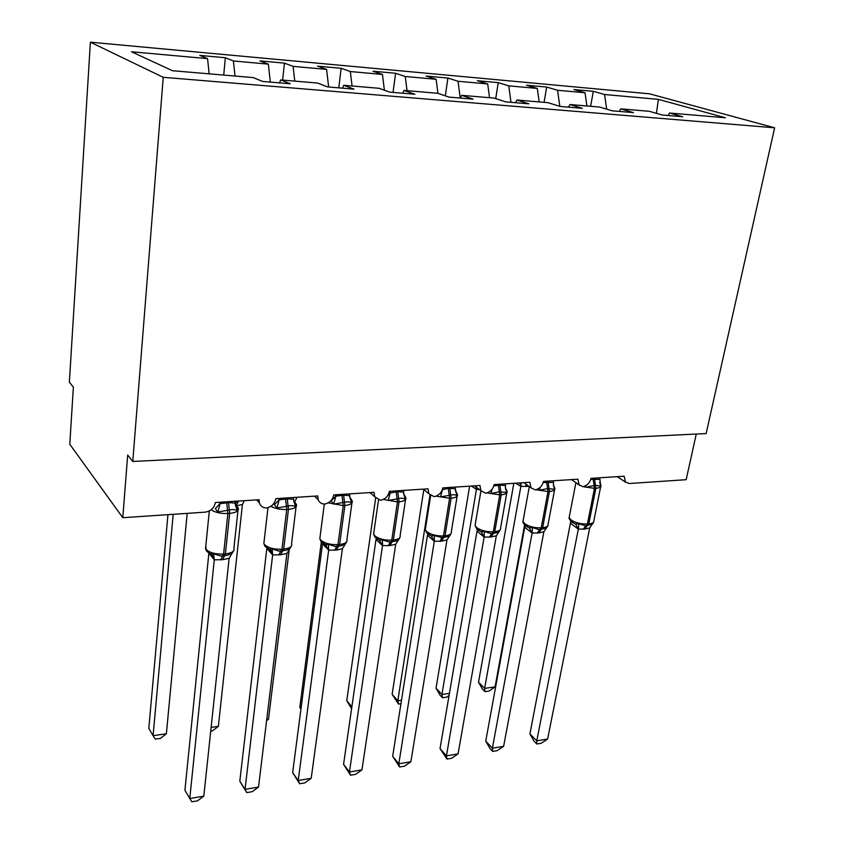 <?xml version="1.0" encoding="UTF-8"?>
<svg xmlns="http://www.w3.org/2000/svg" width="844" height="844" viewBox="0 0 844 844"><rect width="100%" height="100%" fill="white"/><g stroke="black" fill="none" stroke-linecap="round" stroke-linejoin="round"><path stroke-width="1.27" d="M90.392 42.2L69.366 382.142L73.375 387.164L69.778 444.25L122.791 517.71L127.676 455.064L132.782 461.457L706.143 433.563L774.634 127.803L649.5 93.811L90.392 42.2L163.24 77.31L774.634 127.803M696.268 434.048L686.161 479.687L629.35 483.517L625.425 482.072L624.159 476.216L591.032 478.348C589.777 482.895 587.086 485.659 582.951 486.64L579.1 484.91L577.908 479.192L543.504 481.407C542.281 486.038 539.527 488.855 535.244 489.858L530.96 487.8L529.874 482.283L494.13 484.583C492.938 489.309 490.121 492.179 485.68 493.202L480.911 490.744L479.962 485.5L442.805 487.885C441.634 492.706 438.753 495.628 434.143 496.683L428.847 493.729L428.066 488.834L389.39 491.324C388.261 496.24 385.307 499.226 380.517 500.302L374.652 496.747L374.04 492.316L333.77 494.911C332.673 499.912 329.645 502.971 324.676 504.068C321.532 503.963 319.37 502.528 318.188 499.775L317.777 495.934L275.798 498.646C274.754 503.752 271.641 506.864 266.472 507.993C262.822 507.845 260.448 506.115 259.351 502.824L259.119 499.711L215.325 502.539C214.218 508.025 210.821 511.232 205.134 512.16L122.791 517.71M223.723 75.074L225.348 57.74L233.408 60.968L235.022 76.034M225.348 57.74L199.775 55.409L207.561 58.637L131.474 51.758L172.471 70.717L253.284 77.595L262.579 81.446L290.252 83.767L280.651 79.916L317.587 83.06L327.577 86.9L353.995 89.126L343.73 85.286L379.03 88.293L389.643 92.123L414.889 94.243L404.023 90.424L437.793 93.294L448.976 97.102L473.125 99.138L461.721 95.33L494.056 98.083L505.746 101.871L528.871 103.812L516.982 100.035L547.978 102.673L560.121 106.439L582.276 108.306L569.964 104.54L599.694 107.072L612.238 110.817L633.496 112.611L620.794 108.865L649.342 111.302L662.255 115.027L682.659 116.736L669.598 113.022L725.407 117.77L658.404 99.37L604.547 94.507L606.667 109.161M279.564 82.87L280.651 79.916M282.624 80.085L284.449 63.131L293.1 66.37L294.767 81.119M342.548 88.166L343.73 85.286M338.792 87.85L341.145 68.301L350.334 71.54L352.064 85.993M402.767 93.22L404.023 90.424M393.04 92.407L395.593 73.27L405.268 76.498L407.04 90.677M460.391 98.062L461.721 95.33M445.326 95.857L447.911 78.049L458.039 81.267L460.223 98.052M515.578 102.704L516.982 100.035M495.723 98.621L498.234 82.638L508.763 85.856L510.989 102.314M568.497 107.146L569.964 104.54M544.095 102.346L546.669 87.059L557.567 90.266L559.815 106.344M619.274 111.408L620.794 108.865M604.547 94.507L593.321 91.31L573.941 89.548L585.029 92.745L586.918 105.985M590.621 106.302L593.321 91.31M668.037 115.512L669.598 113.022M207.561 58.637L209.154 73.839M233.408 60.968L268.339 64.133L259.92 60.895L284.449 63.131M268.339 64.133L270.323 82.09M293.1 66.37L326.586 69.387L317.618 66.159L341.145 68.301M326.586 69.387L328.643 86.995M350.334 71.54L382.469 74.441L372.985 71.212L395.593 73.27M382.469 74.441L384.4 90.234M405.268 76.498L436.137 79.294L426.188 76.065L447.911 78.049M436.137 79.294L437.93 93.336M458.039 81.267L487.705 83.946L477.335 80.729L498.234 82.638M487.705 83.946L489.531 97.693M508.763 85.856L537.301 88.43L526.55 85.223L546.669 87.059M537.301 88.43L539.158 101.924M557.567 90.266L585.029 92.745M656.4 113.339L658.404 99.37M163.24 77.31L132.782 461.457M513.827 483.317L478.516 682.237L484.625 688.377L495.08 686.889L524.578 524.957M495.08 686.889L489.087 691.046L484.92 691.637L484.625 688.377L520.864 486.408L515.61 483.201M528.871 486.271L520.864 486.408M520.896 486.197L521.117 482.842M484.92 691.637L482.483 689.179L478.516 682.237M599.841 482.842L600.759 486.06L595.442 485.363L586.063 487.051M569.415 516.243L569.151 517.572C568.677 518.005 569.436 519.387 571.409 521.719L575.661 524.018L578.868 523.723L584.966 525.696L587.529 525.517L588.785 523.892C592.372 523.523 594.06 522.489 593.859 520.78L600.685 486.608M529.905 733.932L536.763 740.832L547.619 739.027L541.152 743.29L536.816 744.018L534.083 741.254L529.905 733.932L570.744 521.476M536.816 744.018L536.763 740.832L578.34 529.114L570.755 523.48M547.619 739.027L589.682 527.933L584.576 529.093L578.34 529.114M599.673 477.788L600.759 486.06M590.779 479.329L599.356 479.381M575.903 482.684L569.151 517.572L571.071 519.967C575.64 522.847 581.083 524.198 587.424 524.008L586.169 525.633L591.813 524.272L593.649 522.003M578.868 523.723L578.383 528.882M593.469 522.52L589.682 527.933M553.611 485.785L554.614 489.182L547.577 488.581L539.369 490.216L540.171 487.368M523.248 519.967L522.974 521.455C522.563 521.824 523.248 523.132 525.021 525.39L529.315 527.827L532.49 527.532L538.704 529.536L541.426 529.357L542.639 527.711C546.543 527.3 548.357 526.16 548.083 524.303L554.603 489.668M485.743 741.137L492.39 748.206L503.625 746.339L497.148 750.664L492.674 751.413L490.016 748.575L485.743 741.137L524.789 527.015M492.674 751.413L492.39 748.206L532.1 533.018L524.746 527.247M503.625 746.339L543.863 531.794L538.577 532.986L532.1 533.018M553.432 480.763L553.58 485.701L554.614 489.182M543.219 482.557L553.126 482.388M529.315 486.587L522.974 521.455L524.715 523.702C529.177 526.645 534.685 528.027 541.226 527.827L540.023 529.473L545.54 528.281L547.872 525.664M532.49 527.532L532.142 532.786M547.629 526.287L543.863 531.794M505.619 488.834L506.727 492.432L499.321 491.83L490.881 493.497L492.157 489.109M475.341 523.829L475.056 525.506L476.881 529.167L481.069 531.731L484.351 531.498L490.691 533.535L493.592 533.334L494.753 531.667C498.994 531.203 500.946 529.969 500.608 527.943L506.79 492.833M440.03 748.596L446.434 755.855L458.07 753.914L451.603 758.292L446.961 759.072L440.03 748.596L477.06 530.918M446.961 759.072L446.434 755.855L484.118 537.058L477.018 531.15M458.07 753.914L496.325 535.803L490.849 537.016L484.118 537.058M505.429 483.855L505.524 488.549L506.727 492.432M493.782 485.986L499.891 485.078L505.145 485.511M480.943 490.786L475.056 525.506L476.607 527.563C480.964 530.591 486.524 531.994 493.297 531.783L492.126 533.461L493.592 533.334L497.527 532.406L500.07 530.201L496.325 535.803M484.351 531.498L484.15 536.826M455.771 491.978L456.572 492.558L456.973 495.797C455.665 494.689 453.587 494.457 450.717 495.101L440.515 496.916L442.53 489.583L448.291 488.412L455.306 488.75L455.57 487.062M399.613 766.996L398.811 763.767L410.88 761.763L404.424 766.194L399.613 766.996L392.671 756.319L398.811 763.767L434.291 541.268L431.284 535.887L434.354 535.602L442.33 537.607M392.671 756.319L427.507 534.969M434.238 541.247L427.475 535.212M410.88 761.763L446.972 539.96L441.296 541.204L434.291 541.268M442.805 487.885L442.572 489.341M425.598 527.859L425.302 529.726L426.653 531.583C430.894 534.685 436.506 536.119 443.511 535.898L442.393 537.596L447.689 536.657L450.696 534.263L446.972 539.96M455.306 488.75L456.973 495.797M434.354 535.602L434.333 541.025M403.938 495.228L404.962 495.987L405.268 499.3C403.843 498.171 401.638 497.939 398.653 498.614L388.156 500.46L390.213 492.98L397.788 491.683L403.495 492.126L403.748 490.406M350.524 775.225L349.437 771.975L361.949 769.897L355.514 774.391L350.524 775.225L343.571 764.326L349.437 771.975L382.522 545.635L379.367 540.149L382.406 539.875L389.042 541.975L392.291 541.764L393.346 540.044C398.389 539.474 400.647 537.987 400.13 535.581L405.553 499.511M343.571 764.326L376.044 539.179M382.459 545.614L376.013 539.421M361.949 769.897L395.688 544.285L389.812 545.562L382.522 545.635M389.379 491.398L390.213 492.98M390.466 491.261L390.255 492.738M395.889 541.057L399.381 538.483L395.688 544.285M403.495 492.126L405.268 499.3M382.406 539.875L382.554 545.393M469.623 486.165L436.031 688.187L441.929 694.475L476.427 489.33L471.353 486.049M449.061 695.519L446.75 697.133L442.446 697.756L441.929 694.475L449.419 693.399M479.381 489.541L476.427 489.33M442.446 697.756L440.093 695.234L436.031 688.187M423.815 489.52L392.133 694.327L397.819 700.763L429.986 495.143M400.942 703.727L398.558 704.075L397.819 700.763L401.491 700.246M398.558 704.075L392.133 694.327M351.864 706.861L346.757 700.678L375.633 498.213M351.6 708.675L346.757 700.678M300.991 708.77L299.82 707.251L321.321 541.985M299.82 707.251L300.939 709.15M350.017 498.593L351.283 499.553L351.484 502.95C349.922 501.8 347.591 501.568 344.489 502.254L333.665 504.153L331.122 500.893L335.764 496.188L343.645 495.185L349.595 495.628L349.827 493.877M299.609 783.749L298.217 780.489L311.204 778.326L304.779 782.884L299.609 783.749L292.657 772.629L298.217 780.489L328.675 550.172L325.394 544.591L328.369 544.317L335.121 546.458L338.613 546.237L339.604 544.486C345.101 543.852 347.538 542.228 346.916 539.611L351.916 503.035M292.657 772.629L322.535 543.557M328.622 550.161L322.503 543.8M311.204 778.326L342.379 548.769L336.271 550.088L328.675 550.172M334.931 494.837L335.764 496.188M336.007 494.763L335.806 496.272M342.052 545.604L346.029 542.861L342.379 548.769M333.665 504.153L335.775 496.525M349.595 495.628L351.484 502.95M328.369 544.317L328.706 549.929M266.736 719.468L268.519 719.215L289.239 549.36M295.136 501.03L296.75 497.854M266.588 720.66L268.519 719.215M293.881 502.074L295.411 503.277L295.484 506.738C293.786 505.577 291.317 505.345 288.078 506.052L276.927 507.993L274.406 504.67L279.069 499.859L287.266 498.836L293.48 499.268L293.691 497.485M246.754 792.6L245.034 789.33L258.517 787.093L252.124 791.704L246.754 792.6L239.812 781.249L245.034 789.33L272.644 554.898L270.702 550.267L269.215 549.212L272.116 548.938L278.984 551.111L282.74 550.889L283.668 549.106C289.671 548.389 292.298 546.617 291.56 543.779L296.096 506.685M239.812 781.249L266.862 548.104M272.591 554.877L266.841 548.357M258.517 787.093L286.897 553.453L280.556 554.803L272.644 554.898M278.288 498.477L279.069 499.859M279.301 498.414L279.121 499.954M286.042 550.32L290.262 547.967M276.927 507.993L279.079 500.207M293.48 499.268L295.484 506.738M272.116 548.938L272.665 554.645M290.505 547.429L286.897 553.453M211.116 727.401L218.364 726.367L242.428 504.49L237.227 505.588M242.428 504.49L243.948 501.357M218.364 726.367L212.466 730.862L210.726 731.115M235.37 505.683L237.196 507.138L237.143 510.694C235.297 509.512 232.68 509.291 229.304 510.008L217.794 512.002L215.304 508.594L219.989 503.699L228.513 502.634L235.012 503.077L235.202 501.252M214.228 559.804L208.879 553.105L184.92 790.195L189.773 798.519L214.281 559.825L212.941 555.89L210.694 554.023L213.521 553.759L220.484 555.964L224.536 555.732L225.39 553.917C231.952 553.126 234.801 551.185 233.925 548.115L237.976 510.483M203.794 796.187L197.433 800.861L191.852 801.8L189.773 798.519L203.794 796.187L229.125 558.317L222.531 559.709L214.281 559.825M219.261 502.286L219.989 503.699M220.189 502.222L220.031 503.784M227.637 555.236L232.395 552.82M217.794 512.002L219.999 504.047M235.012 503.077L237.143 510.694M213.521 553.759L214.302 559.561M232.691 552.187L229.125 558.317M167.945 514.671L148.818 728.393L153.08 735.683L166.373 733.795L187.189 513.363M166.373 733.795L160.518 738.342L155.222 739.101L153.08 735.683L173.189 514.312M526.878 486.503L527.278 485.089M525.569 486.587L526.35 484.403M519.756 482.937L520.801 486.397M593.132 479.044L594.492 488.37L582.613 486.629M579.459 485.289L576.568 483.148M599.63 482.177L600.939 485.384C601.171 486.999 599.472 487.959 595.864 488.275L594.492 488.37L587.424 524.008L588.785 523.892L595.864 488.275L594.503 478.949M578.267 529.104L575.661 524.018M570.808 523.554L571.177 521.518M585.989 525.643L583.225 529.209M587.35 525.538L584.576 529.093M546.659 482.051L547.999 491.556L535.824 489.752M553.337 484.878L554.867 488.286C555.162 490.047 553.347 491.113 549.423 491.461L547.999 491.556L541.226 527.827L542.639 527.711L549.423 491.461L548.083 481.956M532.036 532.997L529.315 527.827M524.799 527.331L525.147 525.538M538.757 529.536L539.822 529.494L537.174 533.102M541.363 529.357L538.577 532.986M498.414 485.173L499.732 494.869L486.999 492.907M505.292 487.695L507.065 491.292C507.423 493.212 505.472 494.373 501.209 494.763L499.732 494.869L493.297 531.783L494.753 531.667L501.209 494.763L499.891 485.078M484.055 537.048L481.217 531.783M477.071 531.235L477.387 529.684M490.744 533.524L491.936 533.471L489.393 537.143M493.603 533.334L490.849 537.016M448.291 488.412L449.588 498.298L436.19 496.135M440.811 537.67L442.34 537.607M455.391 490.617L457.427 494.394C457.87 496.494 455.771 497.76 451.118 498.192L449.588 498.298L443.511 535.898L445.031 535.771C449.652 535.265 451.751 533.904 451.329 531.699L457.142 496.114M442.393 537.596L443.912 537.47L445.031 535.771L451.118 498.192L449.831 488.317M428.942 534.727L431.295 535.898L426.885 533.081L425.302 529.726L430.64 495.65M427.528 535.296L427.802 533.925M442.235 537.607L439.777 541.331M443.87 537.48L441.296 541.204M396.195 491.788L397.45 501.874L383.324 499.437M373.892 532.058L373.597 534.125L374.747 535.761C378.851 538.936 384.516 540.413 391.774 540.171L390.709 541.901L395.931 541.046M403.537 493.645L405.837 497.601C406.386 499.891 404.118 501.273 399.043 501.769L397.45 501.874L391.774 540.171L393.346 540.044L399.043 501.769L397.788 491.683M387.09 496.43L390.202 492.653M377.3 539.105L379.758 540.371L374.926 537.122L373.597 534.125L378.492 500.007M376.055 539.506L376.287 538.409M389.042 541.975L390.54 541.911L388.229 545.699M392.998 541.7L392.122 541.785L389.812 545.562M475.847 486.777L476.375 489.32M341.978 495.291L343.213 505.588L328.274 502.834M320.119 536.436L319.823 538.715L320.773 540.107C324.718 543.367 330.447 544.865 337.959 544.623L336.967 546.374L342.115 545.583M349.606 496.81L352.201 500.925C352.855 503.404 350.408 504.923 344.869 505.472L343.213 505.588L337.959 544.623L339.604 544.486L344.869 505.472L343.645 495.185M323.632 543.684L326.459 545.952L326.259 545.14L320.899 541.299L319.823 538.715L324.318 504.058M322.556 543.884L322.724 543.082M335.121 546.448L336.809 546.384L334.635 550.225M338.56 546.237L336.271 550.088M285.536 498.952L286.728 509.459C280.503 509.702 275.239 508.647 270.924 506.284M264.151 540.993L263.856 543.504L264.594 544.623C268.381 547.978 274.163 549.507 281.949 549.244L280.978 551.037M293.48 500.102L296.381 504.374C297.151 507.065 294.514 508.721 288.458 509.343L286.728 509.459L281.949 549.244L283.668 549.106L288.458 509.343L287.266 498.836M267.812 548.473L270.787 551.153L269.679 549.381C266.198 547.471 264.531 546.216 264.668 545.614L263.856 543.504L267.991 507.677M278.984 551.111L280.873 551.037L278.847 554.941M282.687 550.889L280.556 554.803M235.223 503.689L237.291 501.125M236.636 501.948L238.915 501.019M236.542 504.786L238.261 501.842M226.719 502.75L227.869 513.49C220.833 513.732 215.262 512.498 211.148 509.787M205.83 545.762L206.084 549.339C209.681 552.767 215.526 554.35 223.607 554.065L222.753 555.879L227.838 555.183M235.001 503.541L238.24 507.951C239.147 510.863 236.288 512.677 229.663 513.363L227.869 513.49L223.607 554.065L225.39 553.917L229.663 513.363L228.513 502.634M209.692 553.474L212.857 556.713L211.295 554.244C207.846 552.387 206.126 551.005 206.115 550.077L205.556 548.505L209.323 510.958M220.484 555.964L222.616 555.89L220.759 559.857M224.504 555.732L222.531 559.709M625.425 482.072L617.249 476.66M579.1 484.91L571.483 479.603M530.96 487.8L523.976 482.662M480.911 490.744L474.644 485.838M428.847 493.729L423.361 489.14M374.652 496.747L370.02 492.579M318.188 499.775L314.474 496.145M259.351 502.824L256.597 499.88M584.966 525.696L586.169 525.633M572.686 522.615L575.175 523.85M585.008 525.696L585.968 525.654M538.704 529.536L540.023 529.473M526.54 526.498L528.998 527.722M490.691 533.524L492.126 533.461M499.743 530.707L500.397 529.462M478.653 530.528L481.069 531.731M450.664 534.347L451.107 533.387M440.874 537.67L442.214 537.617M388.968 541.975L390.709 541.901M399.328 538.662L399.929 537.449M335.036 546.448L336.967 546.374M345.956 543.135L346.726 541.669M278.879 551.111L286.137 550.299M290.431 547.777L291.38 546.047M220.368 555.964L222.753 555.879M232.617 552.598L233.777 550.594"/></g></svg>
